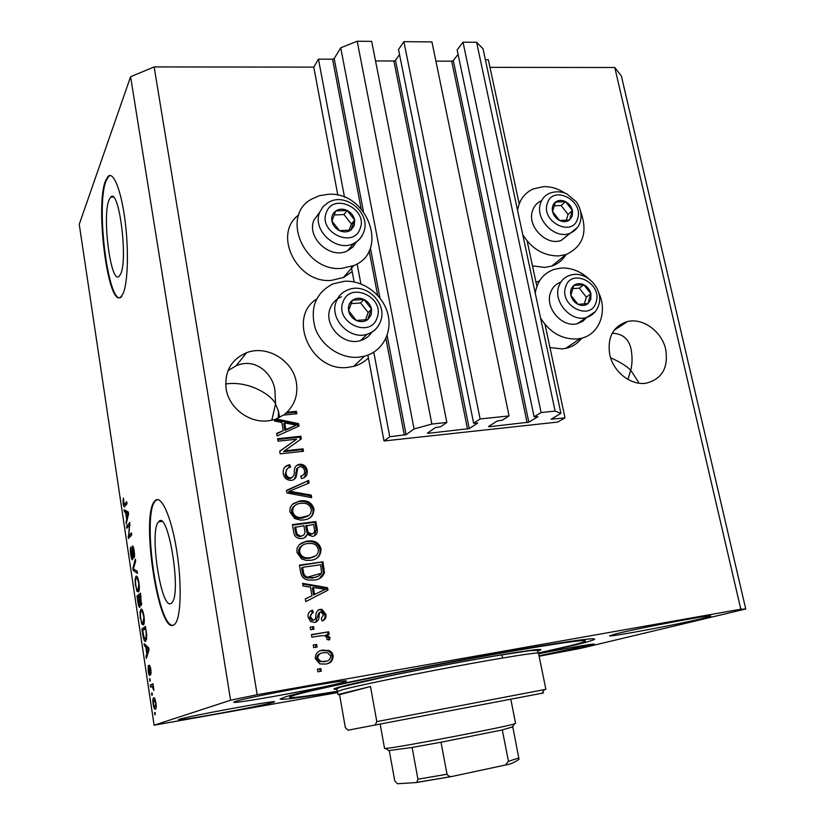 <?xml version="1.0" encoding="UTF-8"?>
<svg xmlns="http://www.w3.org/2000/svg" width="825" height="825" viewBox="0 0 825 825"><rect width="100%" height="100%" fill="white"/><g stroke="black" fill="none" stroke-linecap="round" stroke-linejoin="round"><path stroke-width="1.24" d="M389.751 436.734L384.007 440.963L557.721 422.07L565.012 417.863L551.069 419.224L560.928 413.366L555.122 411.077L541.118 412.552L534.105 416.79L537.972 416.666L528.825 422.183L489.194 426.731L488.534 426.525L497.238 421.008L502.332 420.173L509.066 415.924L480.119 418.966L473.632 423.225L477.706 423.081L469.229 428.608L428.196 433.321L427.443 433.115L435.425 427.587L440.653 426.731L446.841 422.472L431.877 424.05L414.067 428.959L406.086 434.692L389.751 436.734L373.787 352.203M446.841 422.472L371.673 41.374L357.194 41.25L340.725 47.809L334.187 58.565L332.578 59.204L318.46 59.152L344.53 197.257M357.101 263.845L360.896 283.903M318.46 59.152L313.778 67.124L337.838 195.195M351.244 266.537L354.131 281.954M367.878 355.111L384.007 440.963M340.725 47.809L414.067 428.959M357.194 41.25L431.877 424.05M399.527 54.543L395.495 60.38L393.886 60.998L375.54 60.947M480.119 418.966L403.879 41.663L398.506 49.51L473.632 423.225M403.879 41.663L431.939 41.91L509.066 415.924M458.081 54.337L453.307 60.565L451.698 61.184L435.899 61.133M560.928 413.366L483.037 48.788L476.623 42.302L463.021 42.188L457.153 49.892L534.105 416.79M463.021 42.188L541.118 412.552M476.623 42.302L555.122 411.077M485.378 59.751L488.348 59.761L519.203 203.868M527.165 241.044L536.869 286.368M545.016 324.442L565.012 417.863M109.034 199.898C101.805 216.48 111.024 285.78 119.254 276.179L120.512 274.251C128.318 260.133 118.903 186.821 110.663 197.154L109.034 199.898M158.709 521.73L158.637 521.802C148.83 530.393 161.329 611.882 171.291 603.271L171.847 602.755C181.974 593.814 168.011 508.912 158.709 521.73M154.863 500.909C140.229 514.336 158.678 636.281 173.982 624.855L175.024 623.937C181.17 617.399 182.005 582.192 176.426 548.862C170.94 515.439 160.854 493.927 154.935 500.827L154.863 500.909M157.462 499.548L155.482 500.837C141.591 513.418 157.534 627.804 173.095 625.257M105.497 180.861C94.751 206.962 108.663 310.798 121.172 296.495L122.925 293.875C127.813 284.048 128.937 251.027 125.091 220.904C121.296 190.699 113.52 171.074 108.106 176.333L105.497 180.861M110.282 175.498L108.714 176.313L106.095 180.84C95.329 206.941 109.24 310.767 121.78 296.464M610.583 357.741C620.276 362.154 626.99 366.321 630.712 370.229C632.342 364.124 632.476 357.153 631.115 349.326C629.001 339.003 622.7 333.64 612.212 333.248M665.754 349.563C662.011 331.598 642.933 317.573 627.433 321.564C613.109 326.257 607.2 337.26 609.727 354.564C613.212 371.92 631.104 385.863 646.253 383.171C661.99 379.026 668.487 367.826 665.754 349.563M225.648 383.955C250.408 380.407 272.518 396.34 275.55 403.899L274.942 390.823C273.766 375.829 256.74 356.586 236.032 365.857L228.009 370.6M296.371 382.522C293.133 360.525 266.908 344.644 246.623 352.698C231.217 359.432 224.39 371.467 226.122 388.792C228.968 408.952 251.274 424.658 270.713 420.399L274.24 419.533L274.498 421.039L281.841 422.4L283.264 430.629L276.643 433.414L277.087 435.961L299.042 426.04L298.619 423.668L276.066 418.914L283.387 415.099L296.876 413.768L296.453 411.345L286.863 412.283C294.989 404.198 298.155 394.278 296.371 382.522M179.427 719.297L178.458 719.751C177.406 721.432 261.123 706.087 272.869 702.488L274.539 701.827C277.468 699.796 187.935 716.203 179.427 719.297M539.086 655.782L594.217 644.108C594.959 643.273 565.238 648.429 538.673 653.761M615.976 633.827L609.572 635.807C608.489 637.426 678.026 624.422 702.529 618.451L710.665 616.058C713.037 614.171 637.715 628.299 615.976 633.827M235.352 701.446L233.722 702.209C232.743 704.426 327.205 687.184 343.613 682.213L346.376 681.11C349.769 678.439 247.407 697.135 235.352 701.446M519.771 201.733L518.842 202.156M532.465 265.836L544.593 267.444L551.77 266.083C557.937 263.969 562.671 260.123 565.981 254.564M564.723 192.957C557.917 188.574 550.852 186.46 543.531 186.646L533.208 188.935C524.452 193.019 519.234 200.176 517.564 210.406M522.761 234.733C531.795 248.903 543.757 255.977 558.649 255.936L565.929 254.574C583.141 246.541 588.039 232.207 580.645 211.571M581.697 338.147C577.675 343.489 572.333 346.902 565.692 348.387L562.176 348.903L549.966 347.552M535.239 293.133C537.24 281.005 543.634 273.054 554.41 269.28L561.278 268.032C571.044 267.651 580.027 271.074 588.215 278.303M598.651 292.586C608.035 311.912 599.084 335.043 580.346 338.467L576.768 338.993C561.784 339.405 549.718 332.423 540.561 318.058M352.192 271.631L343.344 277.53L331.66 280.325C297.217 284.192 272.157 234.053 298.753 214.902M341.901 268.342C304.58 272.405 280.036 216.026 311.499 199.186L319.368 195.7L328.092 194.308C367.496 191.049 389.72 251.666 353.812 265.537L341.901 268.342M316.542 299.104C286.822 317.842 311.541 372.415 347.738 367.383L353.657 366.362C359.411 364.805 364.32 362 368.404 357.926M358.473 357.215L364.506 356.183C382.614 351.532 392.917 332.021 387.668 313.294C382.625 294.525 363.134 280.046 344.303 281.273L332.846 283.924C315.789 292.927 309.87 307.581 315.098 327.876C321.234 345.83 340.55 358.813 358.473 357.215M538.57 653.256L576.428 644.696C588.555 641.726 594.598 639.86 594.557 639.076C594.835 637.003 538.56 645.635 460.185 660.227C381.892 674.788 304.734 691.051 286.058 696.63L280.057 699.053C282.48 700.043 301.62 697.548 337.477 691.577M278.211 418.038L278.541 411.51L275.55 403.899L271.827 420.173M638.488 382.047L630.712 370.229L627.918 379.397M313.778 67.124L154.151 66.928L130.587 76.735L79.252 224.318L154.11 725.206L337.652 692.567M539.168 656.226L581.078 648.264L745.748 608.994L740.809 609.211L257.183 694.722L230.577 700.208L154.11 725.206M296.557 439.23L277.984 441.189L277.561 438.735L300.847 436.291L301.3 438.89L284.501 450.842L303.053 448.831L303.487 451.285L280.17 453.822L279.716 451.182L296.557 439.23L279.737 451.337M291.421 480.336L290.833 480.377C286.615 480.14 284.099 477.881 283.274 473.602C282.738 468.548 284.914 465.589 289.812 464.722L290.555 467.156C287.183 467.868 285.687 469.982 286.058 473.498C286.481 476.2 287.987 477.665 290.586 477.892L290.916 477.861C293.504 476.798 294.638 474.643 294.308 471.395C294.257 467.455 296.02 465.073 299.588 464.248L299.764 464.238C303.827 464.228 306.302 466.29 307.168 470.415C307.746 474.942 305.858 477.644 301.507 478.521L300.774 476.087C303.641 475.52 304.868 473.756 304.466 470.807C304.054 468.177 302.579 466.806 300.063 466.713L297.743 467.765L296.371 476.004C295.69 478.552 294.04 479.995 291.421 480.336M311.664 497.661L286.935 492.958L286.492 490.38L308.632 480.449L309.076 482.996L289.441 491.205L311.211 495.082L311.664 497.661M289.905 511.923L290.153 507.757L292.37 504.343L300.001 500.909L302.548 500.734C308.385 500.61 312.19 503.332 313.954 508.901C313.882 515.553 310.437 519.234 303.61 519.946L300.651 520.111L294.742 518.574L289.905 511.923M296.887 552.317L297.134 548.099L299.351 544.613L307.003 541.056L311.221 540.901C316.346 541.293 319.615 543.995 321.018 548.996C320.966 555.741 317.512 559.505 310.654 560.309L306.199 560.392L301.744 559.01L296.887 552.317M310.478 587.122L303.033 586.018L302.569 583.347L327.535 587.709L327.968 590.184L305.735 601.642L305.271 598.971L311.984 595.732L310.478 587.122M321.276 671.22L317.862 671.808L317.408 669.188L320.822 668.601L321.276 671.22M745.748 608.994L621.39 76.034L614.78 67.506L740.809 609.211M614.78 67.506L489.978 67.351M154.151 66.928L257.183 694.722M536.013 282.367L539.529 280.84M325.638 664.063L319.78 663.898L315.263 658.597C315.336 653.503 317.924 650.667 323.018 650.079L329.856 650.832L331.897 652.565L333.176 655.566C333.156 660.577 330.639 663.413 325.638 664.063M317.089 647.048L313.675 647.615L313.232 645.016L316.635 644.449L317.089 647.048M320.853 635.745L311.881 637.209L311.427 634.611L328.69 631.806L329.144 634.394L326.401 634.837L329.99 637.395L329.495 639.994L326.865 639.427L326.865 637.622L324.998 635.735L320.853 635.745M313.995 629.197L310.592 629.743L310.138 627.144L313.541 626.608L313.995 629.197M314.738 622.421L310.551 621.534L308.096 617.193C307.663 613.532 309.158 611.191 312.593 610.17L313.345 612.697C311.242 613.295 310.324 614.728 310.602 616.976L312.84 619.884L313.871 619.905L315.336 619.07L315.862 616.481C315.666 612.841 317.058 610.459 320.038 609.345L321.915 609.376L325.937 614.285C326.473 617.719 325.184 619.936 322.059 620.936L321.296 618.399L323.503 614.759L320.832 611.861L319.543 612.903L319.069 615.945C319.254 619.472 317.811 621.637 314.738 622.421M314.253 579.996L308.581 580.068C304.136 579.449 301.496 576.892 300.671 572.385L299.423 565.146L322.967 561.815L324.431 572.622C322.719 577.191 319.327 579.645 314.253 579.996M301.909 538.508L300.042 538.581C296.33 538.096 294.216 535.93 293.7 532.084L292.411 524.607L315.872 521.565L317.192 529.042C317.873 533.084 316.305 535.559 312.479 536.446L307.096 534.404C306.281 536.889 304.559 538.251 301.909 538.508M129.473 525.257L126.844 528.248L126.545 526.247L129.855 522.452L128.752 535.796L131.412 532.868L131.722 534.899L128.391 538.539L129.473 525.257L130.102 525.174M132.639 559.814C131.959 560.062 131.319 558.35 130.752 554.648C130.185 550.523 130.237 547.965 130.897 546.975L131.165 554.431L132.33 557.793L132.371 546.026C133.011 545.707 133.609 547.284 134.155 550.76C134.681 554.534 134.65 556.896 134.042 557.834L133.774 551.234L132.67 548.068L132.639 559.814M137.507 573.375L133.155 570.374L132.835 568.281L135.362 559.113L135.682 561.217L133.372 568.848L137.187 571.24L137.507 573.375M135.413 585.781L135.083 579.521L135.95 576.458C136.94 575.293 137.94 577.366 138.951 582.667C139.559 587.885 139.404 590.968 138.476 591.917L136.795 591.102L135.857 585.719M140.312 618.533L139.992 612.284L140.889 609.345C141.9 608.303 142.911 610.469 143.942 615.852C144.54 620.957 144.396 623.978 143.498 624.907L141.725 623.968L140.755 618.461M145.778 646.872L144.447 645.8L144.127 643.644L148.696 647.8L148.995 649.852L146.345 658.433L146.015 656.267L146.829 653.885L145.778 646.872L147.397 646.625M155.306 714.543L154.77 714.739L154.987 712.429L155.306 714.543M130.587 76.735L230.577 700.208M155.409 709.191C154.636 709.768 153.883 708.067 153.13 704.086C152.708 700.673 152.79 698.662 153.378 698.063L153.677 697.837C154.43 697.269 155.193 698.981 155.935 702.952C156.358 706.344 156.286 708.355 155.698 708.984L155.409 709.191M152.388 695.032L151.862 695.258L151.542 693.155L152.068 692.928L152.388 695.032M152.027 686.482L150.635 687.132L150.325 685.039L153.007 683.76L153.904 690.412L152.027 686.482M150.263 680.852L149.737 681.11L149.944 678.758L150.263 680.852M149.758 675.469C149.181 675.51 148.644 674.015 148.17 670.972L148.273 665.538L149.438 673.365L149.438 665.167L150.903 669.426L150.862 674.623L149.779 667.27L149.758 675.469M145.736 641.19C144.726 642.211 143.746 640.066 142.797 634.776L141.921 628.918L145.478 626.433L146.747 635.353L145.736 641.19M139.827 607.293C139.126 607.654 138.487 605.932 137.909 602.137L137.002 596.073L140.477 593.165L141.395 605.467L140.271 603.89L139.827 607.293M125.606 512.325L124.379 511.82L124.07 509.747L128.277 511.954L128.566 513.934L126.204 523.988L126.617 519.08L125.606 512.325L128.277 512.005M123.08 503.467L123.461 498.063L124.018 504.776L126.73 501.703L127.04 503.724L124.719 506.56C124.183 507.499 123.637 506.468 123.08 503.467L123.523 503.415M320.42 573.519L307.323 577.211L320.42 573.519M155.007 712.532L154.461 712.625M155.543 703.055C155.007 700.518 154.492 699.476 153.997 699.951L153.522 703.983C154.048 706.499 154.564 707.541 155.059 707.087L155.946 702.982M156.203 706.891L155.059 707.087M152.089 693.062L151.542 693.155M153.13 684.564L150.325 685.039M153.172 686.503L152.625 686.596M149.975 678.923L149.428 679.016M150.129 673.283L149.387 673.406M150.088 672.715L149.552 672.808M151.202 672.427L150.501 672.55M150.47 667.136L149.81 667.239M146.19 645.521L144.447 645.8M147.067 656.102L146.015 656.267M147.799 653.73L146.829 653.885M147.634 648.543L146.303 647.295L147.149 652.936L148.469 649.058L147.634 648.543L148.778 648.357M147.871 647.048L146.303 647.295M148.088 652.792L147.149 652.936M144.86 629.166L144.757 628.485L141.921 628.918M144.757 628.485L145.695 627.835M146.695 639.097L146.211 637.426M145.375 628.815L142.642 630.702L144.437 638.88L145.427 639.107L146.262 635.229L145.829 628.743M146.726 638.901L145.427 639.107M140.724 612.171L139.992 612.284M141.653 609.232L140.889 609.345M144.066 623.618L141.725 623.968M143.529 616.172C142.735 612.067 141.952 610.479 141.188 611.418L141.044 611.562C140.384 612.253 140.281 614.47 140.724 618.214C141.477 622.194 142.24 623.793 142.993 623.009L143.983 616.11M144.323 621.462L143.674 621.565M144.2 622.834L142.993 623.009M139.879 595.99L137.002 596.073M139.827 595.671L140.745 594.908M141.766 603.673L140.271 603.89M140.374 595.578L139.332 596.444L140.972 603.498L140.828 595.506M141.776 603.384L140.972 603.498M138.93 596.774L137.713 597.785L139.507 605.241L139.373 596.712M140.322 605.127L139.507 605.241M135.764 579.418L135.083 579.521M136.847 576.335L135.95 576.458M139.013 590.793L136.795 591.102M138.548 583.048C137.765 578.995 137.002 577.479 136.249 578.511L136.177 578.593C135.486 579.263 135.362 581.532 135.805 585.41C136.558 589.339 137.301 590.865 138.043 589.999L139.002 582.986M139.332 588.369L138.703 588.462M139.208 589.834L138.043 589.999M135.393 570.075L133.155 570.374M133.598 568.178L132.835 568.281M133.062 557.69L132.33 557.793M134.527 555.73L133.691 555.833M128.855 525.958L126.545 526.247M131.185 535.487L128.752 535.796M130.659 536.054L128.061 536.384M127.999 511.82L124.379 511.82M126.72 521.802L125.895 521.905M127.38 518.987L126.617 519.08M127.318 513.202L126.081 512.521L126.895 517.966L128.081 513.356L127.318 513.202L128.442 513.067M128.318 512.253L126.081 512.521M127.648 517.873L126.895 517.966M123.76 500.084L122.863 500.187M317.439 669.353L320.822 668.601M319.77 668.941L320.193 671.406M319.667 651.018L323.018 650.079M321.967 650.471L328.319 650.977L330.825 652.957L332.104 655.947L333.176 655.566M332.104 655.947C332.382 659.722 330.815 662.3 327.391 663.661M320.739 653.452C318.048 654.122 316.707 655.844 316.707 658.618L319.615 661.732L326.504 661.145M330.701 655.916L327.628 652.75L323.483 652.678C319.945 652.967 318.027 654.823 317.749 658.247L320.667 661.361L325.019 661.485C328.546 661.186 330.443 659.33 330.701 655.916M323.957 661.846L325.019 661.485M316.707 658.618L317.749 658.247M313.273 645.243L316.635 644.449M315.593 644.851L316.006 647.233M311.479 634.858L328.69 631.806M327.628 632.239L328.041 634.569M325.504 635.24L326.401 634.837M325.349 635.26L328.927 637.818L329.99 637.395M328.927 637.818L328.69 639.818M310.19 627.423L313.541 626.608M312.51 627.052L312.912 629.372M310.839 610.913L312.593 610.17M311.572 610.655L312.304 613.109M312.005 613.284L309.581 617.451L310.602 616.976M309.581 617.451L311.819 620.338L313.871 619.905M312.84 620.369L313.985 619.884M318.306 609.984L320.038 609.345M318.997 609.83L320.863 609.861L324.885 614.759L325.937 614.285M324.885 614.759C325.401 617.389 324.627 619.389 322.554 620.761M319.791 612.336L318.512 613.377L319.543 612.903M318.512 613.377L315.738 622.194M302.692 584.09L326.483 588.235L327.535 587.709M326.483 588.235L326.917 590.71L327.968 590.184M326.917 590.71L305.724 601.631M305.271 598.991L311.984 595.732M313.397 587.544L312.366 588.081L313.572 594.99L325.308 589.318L313.397 587.544L314.603 594.474L325.308 589.318M313.572 594.99L314.603 594.474M299.496 565.579L322.967 561.815M321.936 562.403L323.39 573.189L324.431 572.622M323.39 573.189L319.44 578.521M312.819 577.995L313.84 577.438C317.45 577.263 320.028 575.623 321.575 572.54L320.677 564.733L302.631 567.301L301.63 567.889L302.393 572.251C302.692 575.2 304.198 577.067 306.89 577.861L312.819 577.995L318.027 576.314M306.89 577.861L313.84 577.438M302.393 572.251L303.394 571.684C303.693 574.633 305.198 576.51 307.9 577.304M302.631 567.301L303.394 571.684M300.816 543.376L307.003 541.056M306.003 541.695L310.21 541.53C315.325 541.932 318.584 544.624 319.997 549.615L321.018 548.996M319.997 549.615C320.461 553.585 319.069 556.627 315.831 558.752M302.332 545.438C299.578 546.954 298.361 549.316 298.66 552.533C299.63 556.091 301.919 558.061 305.539 558.463L309.272 558.36L314.397 556.566M318.295 549.398C317.305 545.707 314.923 543.716 311.149 543.438L307.405 543.582C302.321 544.118 299.743 546.893 299.65 551.915C300.62 555.483 302.919 557.463 306.549 557.865L310.282 557.762L315.418 555.957C317.666 554.41 318.625 552.224 318.295 549.398M309.272 558.36L310.282 557.762M298.66 552.533L299.65 551.915M292.504 525.143L314.861 522.246L315.872 521.565M314.861 522.246L316.171 529.702L314.377 535.889M304.425 537.776L307.096 534.404M300.465 536.642L301.445 535.992C304.343 535.322 305.415 533.435 304.673 530.331L303.858 525.69L294.628 527.443L296.216 534.827L299.258 536.683L302.837 535.621M310.654 534.641L311.654 533.981C314.315 533.29 315.202 531.465 314.315 528.526L313.593 524.422L305.601 526.01L307.034 532.868L309.695 534.683L312.788 533.703M307.034 532.868L308.034 532.218L311.654 533.981M306.601 525.339L308.034 532.218M296.216 534.827L297.196 534.177L300.238 536.044L301.445 535.992M295.494 532.434L296.474 531.774L297.196 534.177M295.608 526.773L296.474 531.774M293.05 503.724L300.001 500.909M299.021 501.631L301.558 501.456C307.395 501.332 311.19 504.044 312.943 509.603L313.954 508.901M312.943 509.603C313.407 513.119 312.293 515.934 309.581 518.028M294.824 505.601C292.421 507.127 291.38 509.345 291.689 512.253C292.875 516.182 295.505 518.183 299.588 518.265L302.259 518.121L307.818 516.079M311.231 509.262C309.952 505.106 307.147 503.106 302.796 503.25L300.393 503.415C295.329 503.889 292.751 506.602 292.658 511.552C293.834 515.481 296.474 517.492 300.578 517.574L308.354 515.707C310.602 514.202 311.561 512.057 311.231 509.262M307.354 516.398L308.354 515.707M302.259 518.121L303.249 517.43M291.689 512.253L292.658 511.552M286.543 490.689L308.632 480.449M307.642 481.222L308.024 483.44M311.211 495.082L310.21 495.815L288.492 491.958L289.441 491.205M310.21 495.815L310.499 497.444M284.976 466.94L289.812 464.722M288.863 465.527L289.441 467.455M287.172 468.847L285.12 474.282L286.058 473.498M285.12 474.282C285.532 476.984 287.038 478.438 289.627 478.665L290.916 477.861M289.967 478.634L292.143 477.51M296.103 465.908L299.588 464.248M298.619 465.052L298.794 465.032C302.847 465.032 305.312 467.084 306.178 471.199L307.168 470.415M306.178 471.199L304.569 477.448M300.908 476.551L302.713 475.396M296.773 468.559L295.402 476.778L296.371 476.004M295.402 476.778L293.968 479.511M277.695 439.478L299.877 437.147L300.847 436.291M299.877 437.147L300.31 439.601M303.053 448.831L302.084 449.666L283.563 451.677L284.501 450.842M302.084 449.666L302.383 451.399M274.343 420.111L276.066 418.914M275.148 419.822L297.66 424.555L298.619 423.668M297.66 424.555L298 426.515M276.715 433.868L283.264 430.629M284.697 422.926L283.769 423.823L284.914 430.423L296.423 425.102L284.697 422.926L285.852 429.536L296.423 425.102M284.914 430.423L285.852 429.536M283.738 415.058L286.863 412.283M285.924 413.191L295.494 412.263L296.453 411.345M295.494 412.263L295.783 413.882M354.214 225.761L354.657 220.038C353.698 215.779 351.192 212.592 347.139 210.478C342.983 208.622 339.199 208.777 335.775 210.932C332.537 213.355 331.248 216.717 331.897 221.017C332.846 225.318 335.373 228.525 339.457 230.639C343.643 232.475 347.449 232.299 350.852 230.113L354.214 225.761M352.615 225.246L354.657 220.038L347.139 210.478L335.775 210.932L331.897 221.017L339.457 230.639L350.852 230.113L352.615 225.246M319.801 212.118L314.047 219.904C306.023 237.538 330.577 260.009 347.614 250.759L352.873 247.067L356.524 241.849M349.068 230.278L351.419 224.039L343.963 214.552L334.156 214.964M343.963 214.552L347.139 210.478M351.419 224.039L354.657 220.038M572.323 215.944L572.478 210.592C571.457 206.611 569.137 203.62 565.486 201.64C561.763 199.898 558.432 200.032 555.514 202.042C552.771 204.301 551.781 207.436 552.523 211.458C553.534 215.469 555.875 218.47 559.556 220.461C563.31 222.193 566.641 222.038 569.539 219.997L572.323 215.944M570.807 215.459L572.478 210.592L565.486 201.64L555.514 202.042L552.523 211.458L559.556 220.461L569.539 219.997L570.807 215.459M541.571 200.661C537.178 202.558 534.188 205.858 532.579 210.55C526.649 226.04 546.47 246.5 561.361 240.343L569.817 233.32M566.239 220.285L568.074 214.407L561.124 205.518L554.194 205.807M561.124 205.518L565.486 201.64M568.074 214.407L572.478 210.592M590.783 299.341L590.927 293.824C589.885 289.75 587.534 286.729 583.852 284.78C580.099 283.088 576.747 283.305 573.818 285.45C571.065 287.843 570.075 291.101 570.838 295.226C571.88 299.331 574.252 302.363 577.954 304.322C581.738 306.013 585.09 305.766 588.008 303.59L590.783 299.341M589.256 298.846L590.927 293.824L583.852 284.78L573.818 285.45L570.838 295.226L577.954 304.322L588.008 303.59L589.256 298.846M560.814 282.109C555.668 283.986 552.193 287.636 550.388 293.071C544.902 308.148 562.299 327.958 577.242 323.709L582.625 321.41L586.822 317.388M584.306 303.982L586.348 297.155L579.325 288.173L572.725 288.616M579.325 288.173L583.852 284.78M586.348 297.155L590.927 293.824M371.126 315.026L371.549 309.107C370.569 304.745 368.032 301.527 363.938 299.454C359.752 297.65 355.926 297.897 352.481 300.218C349.222 302.785 347.933 306.292 348.604 310.705C349.573 315.119 352.131 318.357 356.266 320.43C360.494 322.224 364.32 321.946 367.744 319.595L371.126 315.026M369.497 314.5L371.549 309.107L363.938 299.454L352.481 300.218L348.604 310.705L356.266 320.43L367.744 319.595L369.497 314.5M341.519 296.773C336.157 298.949 332.403 302.754 330.258 308.168C323.008 324.916 343.386 346.521 360.69 340.508C365.454 339.065 369.157 336.301 371.807 332.228M365.516 319.842L368.156 312.562L360.608 302.971L351.151 303.61M360.608 302.971L363.938 299.454M368.156 312.562L371.549 309.107M538.508 652.977L568.879 646.047C583.399 642.479 588.369 640.654 583.78 640.571C574.705 640.489 517.626 649.708 447.666 662.898C377.747 676.057 312.262 689.947 294.999 695.032L290.39 696.527C285.811 698.93 301.486 697.187 337.415 691.298M539.137 656.267L545.872 689.329L376.798 721.607L370.497 686.534L337.992 694.537L339.57 694.65L345.335 727.578L347.954 730.197L541.973 693.258L544.325 689.628M543.5 692.917L541.973 693.258M376.798 721.607L375.024 725.247M370.497 686.534L339.57 694.65M512.418 726.949L502.291 729.929L441.014 742.232L412.108 747.46L388.699 750.595M380.201 724.278L384.553 748.419L388.503 748.141C406.673 745.944 506.354 726.743 514.388 723.907L515.594 723.401L510.819 699.352M512.882 727.238L518.997 759.237C514.955 762.321 510.386 764.259 505.292 765.053M502.291 729.929L508.458 761.3L505.271 765.064L452.275 776.397C450.017 776.872 448.274 776.15 447.026 774.242L441.014 742.232M389.348 750.956L394.742 780.832L397.464 783.75L416.192 782.554L416.873 782.389L417.945 779.212L447.026 774.242M412.108 747.46L417.945 779.212M332.578 59.204L361.123 208.756M369.157 250.821L377.654 295.34M385.883 338.477L404.343 435.167M334.187 58.565L363.412 211.468M370.384 247.923L379.964 298.073M387.111 335.455L406.086 434.692M428.072 432.682L428.196 433.321M393.886 60.998L467.497 429.082M395.495 60.38L469.229 428.608M489.081 426.174L489.194 426.731M451.698 61.184L527.092 422.647M453.307 60.565L528.825 422.183M149.913 670.673L149.397 670.756M148.789 650.512L147.892 650.657M128.277 515.182L127.566 515.274M126.617 504.24L124.482 504.498M318.027 616.409L319.069 615.945M319.688 591.958L320.719 591.432M323.142 569.25L324.184 568.683M316.171 529.702L317.192 529.042M306.374 530.434L307.374 529.774M292.37 492.556L293.329 491.813M295.886 472.508L296.845 471.725M290.947 427.804L291.895 426.917M360.113 228.597C368.404 209.138 333.393 192.122 326.401 212.396C317.842 232.114 353.502 249.057 360.113 228.597M319.749 212.18L322.977 206.786L327.803 202.795C345.211 191.204 371.601 213.458 363.598 232.423C361.752 237.342 358.463 241.013 353.739 243.458C336.517 252.78 311.664 230 319.749 212.18M362.752 234.413C360.834 238.466 357.833 241.477 353.739 243.458L347.614 250.759M577.613 218.615C584.121 200.444 552.657 184.46 547.346 203.393C540.633 221.781 572.632 237.703 577.613 218.615M540.571 203.208C542.18 198.464 545.201 195.143 549.636 193.236C555.452 191.163 561.134 191.348 566.692 193.792L576.242 201.743C580.707 208.189 582.058 214.871 580.274 221.812C578.542 227.318 575.015 231.175 569.683 233.382C554.658 239.559 534.61 218.842 540.571 203.208M577.49 227.442L561.361 240.343M596.135 301.96C602.601 283.078 570.869 267.403 565.61 287.048C558.917 306.157 591.195 321.75 596.135 301.96M558.69 286.646C560.618 280.871 564.372 277.107 569.941 275.354C585.781 269.548 604.086 289.028 598.775 304.879C596.743 311.438 592.433 315.697 585.863 317.666C570.787 321.936 553.183 301.878 558.69 286.646M595.155 311.778L577.242 323.709M377.077 317.8C385.378 297.526 350.027 280.882 343.035 301.96C334.465 322.503 370.487 339.065 377.077 317.8M336.26 301.496C338.415 296.02 342.2 292.184 347.634 289.998C365.527 281.758 387.832 303.322 380.562 321.276C378.17 327.69 373.673 332.021 367.073 334.269C349.573 340.323 328.938 318.429 336.26 301.496M379.046 324.627C376.406 329.423 372.415 332.64 367.073 334.269L360.69 340.508M342.457 689.721L337.466 691.525L337.085 689.927C336.239 689.267 337.301 688.37 340.251 687.215L387.049 676.397C421.431 669.312 464.558 661.165 496.712 655.689L529.732 650.657L537.075 650.378L538.55 653.173C538.56 651.967 502.776 657.597 454.235 666.631C405.766 675.644 356.431 685.884 342.457 689.721M337.043 689.174C332.362 689.525 333.022 688.854 339.013 687.153C354.472 682.76 414.573 670.364 467.734 660.722C521.039 651.038 550.698 647.078 537.962 650.904M453.018 776.304L416.532 782.502M508.458 761.3L518.966 757.958M161.721 521.421L158.637 521.802M627.433 321.564L614.037 330.361M246.623 352.698L236.032 365.857M565.692 348.387L580.346 338.467M353.657 366.362L364.506 356.183M278.541 411.51L279.562 417.388M287.863 465.166L287.946 465.692M290.07 477.881L290.194 478.603M153.378 698.063L154.254 697.909M155.327 706.891L156.214 706.736M149.438 673.365L150.119 673.252M145.674 638.89L146.747 638.725M140.735 609.5L141.807 609.335M143.148 622.875L144.22 622.71M141.013 603.457L141.776 603.343M139.569 605.189L140.322 605.076M135.877 576.541L136.929 576.397M138.146 589.896L139.219 589.741M124.389 504.611L126.524 504.353M343.344 277.53L353.812 265.537M551.77 266.083L565.929 254.574M328.391 650.203L327.329 650.595M320.667 661.361L319.615 661.732M326.463 634.858L325.401 635.281M312.84 619.884L311.819 620.338M321.915 609.376L320.863 609.861M308.901 577.5L307.89 578.057M311.221 540.901L310.21 541.53M306.549 557.865L305.539 558.463M310.705 534.033L309.695 534.683M300.238 536.044L299.258 536.683M302.548 500.734L301.558 501.456M300.578 517.574L299.588 518.265M290.586 477.892L289.627 478.665M299.764 464.238L298.794 465.032M625.01 322.266L625.185 323.049M108.714 176.313L108.106 176.333M155.554 500.754L154.935 500.827M113.211 197.072L110.663 197.154M583.78 640.571L584.512 639.447M539.158 656.174L538.55 653.173M337.992 694.516L337.466 691.525M290.39 696.527L289.266 695.733M501.961 654.73L502.611 658.01L501.961 654.73M512.047 727.526L514.388 723.907M389.214 750.967L385.708 748.461M416.883 782.378L452.234 776.408"/></g></svg>
